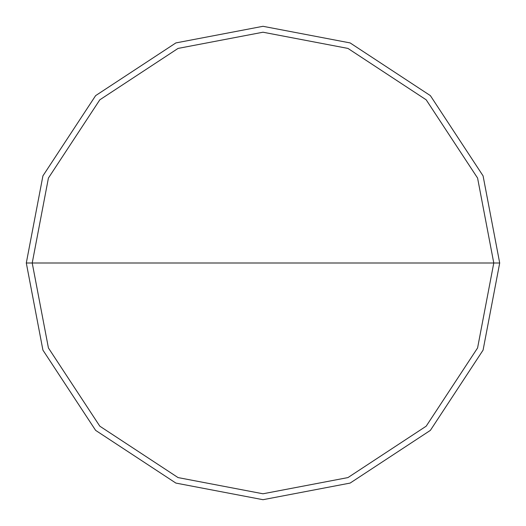 <?xml version="1.0" encoding="UTF-8"?>
<svg xmlns="http://www.w3.org/2000/svg" width="526" height="526" viewBox="0 0 526 526"><rect width="100%" height="100%" fill="white"/><g stroke="black" fill="none" stroke-linecap="round" stroke-linejoin="round"><path stroke-width="0.79" d="M32.218 263L48.418 178.051L99.815 99.815L178.051 48.418L263 32.218L347.949 48.418L426.185 99.815L477.582 178.051L493.782 263L32.218 263L48.418 347.949L99.815 426.185L178.051 477.582L263 493.782L347.949 477.582L426.185 426.185L477.582 347.949L493.782 263L499.7 263L483.078 350.125L430.373 430.373L350.125 483.078L263 499.7L175.875 483.078L95.627 430.373L42.922 350.125L26.3 263L42.922 350.125L95.627 430.373L175.875 483.078L263 499.7L350.125 483.078L430.373 430.373L483.078 350.125L499.7 263L483.078 175.875L430.373 95.627L350.125 42.922L263 26.3L175.875 42.922L95.627 95.627L42.922 175.875L26.3 263L493.782 263L477.582 347.949L426.185 426.185L347.949 477.582L263 493.782L178.051 477.582L99.815 426.185L48.418 347.949L32.218 263L26.3 263L42.922 175.875L95.627 95.627L175.875 42.922L263 26.3L350.125 42.922L430.373 95.627L483.078 175.875L499.7 263L493.782 263L477.582 178.051L426.185 99.815L347.949 48.418L263 32.218L178.051 48.418L99.815 99.815L48.418 178.051L32.218 263"/></g></svg>
